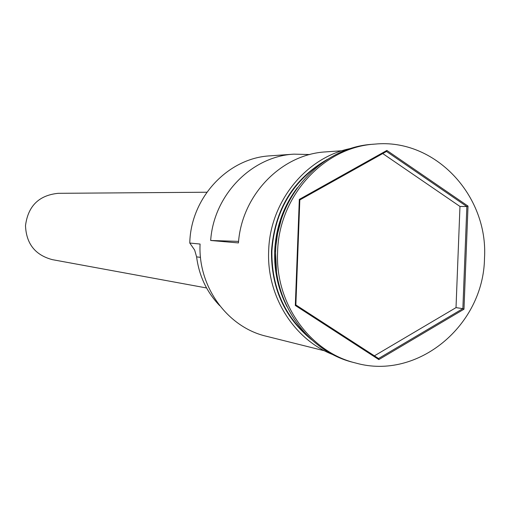 <?xml version="1.0" encoding="UTF-8"?>
<svg xmlns="http://www.w3.org/2000/svg" width="510" height="510" viewBox="0 0 510 510"><rect width="100%" height="100%" fill="white"/><g stroke="black" fill="none" stroke-linecap="round" stroke-linejoin="round"><path stroke-width="0.76" d="M309.787 154.536L293.913 154.148L270.173 155.837C227.906 157.953 190.683 197.784 189.777 243.04L200.079 244.041C197.918 286.722 227.371 327.197 266.207 336.217L324.596 350.823M206.563 287.965L52.377 259.654C35.222 255.102 26.265 243.767 25.5 225.656C28.031 206.046 38.919 195.273 58.172 193.322L206.862 192.232M280.933 220.728L277.574 233.656L275.757 246.916L275.502 251.379L276.516 271.288M297.362 187.731C283.356 206.314 275.795 227.505 274.667 251.296C274.048 271.033 278.154 289.482 286.977 306.631M374.895 144.107L372.612 144.285C321.74 147.122 276.79 196.069 275.623 251.659C273.009 302.978 307.74 351.543 353.551 362.47L355.77 363.043C417.652 380.632 483.671 325.437 484.5 258.245C488.446 195.438 434.794 138.121 374.895 144.107C323.869 146.957 278.779 196.069 277.606 251.857C274.979 303.348 309.819 352.085 355.77 363.043M293.913 154.148C251.57 156.347 213.747 195.024 210.668 240.478L238.444 242.926C241.695 194.973 281.437 154.173 325.845 151.884L342.076 150.737M322.887 162.378C291.631 182.478 274.635 212.026 271.894 251.028C271.454 285.606 283.394 313.937 307.715 336.033M210.668 240.478L238.584 241.383M295.315 305.477L299.319 199.397L386.873 150.444L468.014 206.097L463.979 309.2L378.841 359.588L295.315 305.477L295.857 304.942L378.547 358.524L462.863 308.646L466.854 206.55L386.503 151.451L299.823 199.933L295.857 304.942M189.777 243.04L194.667 250.085L196.599 256.874L200.506 257.359M219.683 305.643C206.792 292.204 199.098 275.948 196.599 256.874M374.404 355.84L456.017 307.626L459.969 206.454L466.854 206.55L468.014 206.097M459.969 206.454L382.736 153.561M456.017 307.626L462.863 308.646L463.979 309.2M378.841 359.588L378.547 358.524M386.503 151.451L386.873 150.444M299.319 199.397L299.823 199.933M327.471 159.324C293.269 178.933 274.609 209.495 271.492 251.016C271.167 288.042 284.574 317.647 311.706 339.832M333.259 354.756C294.041 339.845 266.507 296.131 268.674 250.869C269.866 201.558 306.408 156.787 351.294 148.365"/></g></svg>

